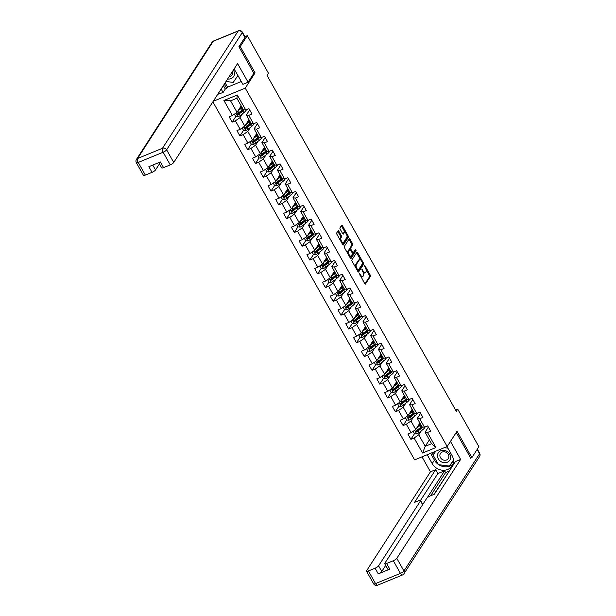 <?xml version="1.0" encoding="UTF-8"?>
<svg xmlns="http://www.w3.org/2000/svg" width="616" height="616" viewBox="0 0 616 616"><rect width="100%" height="100%" fill="white"/><g stroke="black" fill="none" stroke-linecap="round" stroke-linejoin="round"><path stroke-width="0.92" d="M359.351 273.473L364.695 283.599A1.032 0.439 67.7 0 0 365.365 284.122A1.032 0.439 67.7 0 0 365.457 284.038L370.424 276.338A1.032 0.439 67.7 0 0 370.216 275.044L365.019 265.827L364.487 265.519L365.303 267.613A3.296 1.394 67.7 0 1 365.989 271.764L365.573 272.403A3.296 1.394 67.7 0 1 365.257 272.68A3.296 1.394 67.7 0 1 363.124 270.994L361.915 269.492L362.739 271.594A3.296 1.394 67.7 0 1 363.417 275.737L363.009 276.384A3.296 1.394 67.7 0 1 362.693 276.653A3.296 1.394 67.7 0 1 360.56 274.975L359.351 273.473M338.846 231.254A1.032 0.439 67.7 0 0 338.176 230.73A1.032 0.439 67.7 0 0 338.076 230.815L336.683 232.971A1.032 0.439 67.7 0 0 336.898 234.265L342.665 244.506A1.032 0.439 67.7 0 0 343.335 245.029A1.032 0.439 67.7 0 0 343.435 244.945L348.402 237.252A1.032 0.439 67.7 0 0 348.186 235.951L342.419 225.718A1.032 0.439 67.7 0 0 341.749 225.186A1.032 0.439 67.7 0 0 341.657 225.271L339.97 227.881A1.032 0.439 67.7 0 0 340.186 229.183L342.65 233.564A1.032 0.439 67.7 0 0 343.32 234.088A1.032 0.439 67.7 0 0 343.42 234.003L344.252 232.709A2.757 1.163 67.7 0 1 344.513 232.478A2.757 1.163 67.7 0 1 346.477 234.226A2.757 1.163 67.7 0 1 346.87 237.352L343.597 242.419A2.757 1.163 67.7 0 1 343.335 242.65A2.757 1.163 67.7 0 1 341.372 240.895A2.757 1.163 67.7 0 1 340.979 237.776L341.526 236.929A1.032 0.439 67.7 0 0 341.31 235.635L338.846 231.254L337.961 231.616A1.032 0.439 67.7 0 0 337.753 231.316M253.754 73.443L255.086 72.896L240.248 46.547L247.278 35.659L244.883 36.637M255.086 72.896L245.245 88.142L447.185 446.523L414.622 459.882L212.874 101.848M470.678 458.104L471.871 457.619L457.026 431.277L447.185 446.523M471.871 457.619L478.902 446.723L457.727 409.155L455.594 410.033M247.278 35.659L268.445 73.227L267.036 75.406L456.325 411.334L457.727 409.155M351.89 259.96A1.032 0.439 67.7 0 0 352.106 261.253L357.873 271.494A1.032 0.439 67.7 0 0 358.543 272.018A1.032 0.439 67.7 0 0 358.635 271.933L363.609 264.233A1.032 0.439 67.7 0 0 363.394 262.94L357.627 252.699A1.032 0.439 67.7 0 0 356.957 252.175A1.032 0.439 67.7 0 0 356.856 252.26L351.89 259.96M350.273 258.004L344.498 247.763A1.032 0.439 67.7 0 1 344.29 246.469L349.257 238.769A1.032 0.439 67.7 0 1 349.357 238.685A1.032 0.439 67.7 0 1 350.019 239.208L352.491 243.59A1.032 0.439 67.7 0 1 352.706 244.883L350.689 248.009A1.032 0.439 67.7 0 0 350.904 249.303L352.537 252.214A1.032 0.439 67.7 0 0 353.207 252.737A1.032 0.439 67.7 0 0 353.307 252.652L355.471 249.341L356.087 250.612L351.035 258.443A1.032 0.439 67.7 0 1 350.935 258.528A1.032 0.439 67.7 0 1 350.273 258.004M213.244 101.278L245.245 88.142M235.751 116.57L232.163 122.137L235.374 120.821L240.155 129.306L236.944 130.623L239.932 135.928L243.151 134.611L247.932 143.097L244.714 144.413L247.709 149.719L250.92 148.402L255.702 156.888L252.491 158.204L255.478 163.51L258.689 162.193L263.471 170.678L260.26 171.995L263.248 177.3L266.459 175.984L271.24 184.469L268.029 185.786L271.017 191.091L274.228 189.774L279.01 198.26L275.799 199.576L278.786 204.882L281.997 203.565L286.779 212.05L283.568 213.367L286.555 218.672L289.774 217.356L294.556 225.841L291.337 227.158L294.332 232.463L297.543 231.146L302.325 239.632L299.114 240.948L302.102 246.254L305.313 244.937L310.094 253.422L306.884 254.739L309.871 260.044L313.082 258.728L317.864 267.213L314.653 268.53L317.64 273.835L320.851 272.518L325.633 281.004L322.422 282.32L325.41 287.626L328.621 286.309L333.402 294.795L330.191 296.111L333.179 301.416L336.398 300.1L341.179 308.585L337.961 309.902L340.956 315.207L344.167 313.89L348.949 322.376L345.738 323.693L348.725 328.998L351.936 327.681L356.718 336.167L353.507 337.483L356.495 342.789L359.705 341.472L364.487 349.957L361.276 351.274L364.264 356.579L367.475 355.263L372.257 363.748L369.046 365.065L372.033 370.37L375.244 369.053L380.034 377.539L376.815 378.855L379.803 384.161L383.021 382.844L387.803 391.329L384.592 392.646L387.58 397.951L390.79 396.635L395.572 405.12L392.361 406.437L395.349 411.742L398.56 410.425L403.341 418.911L400.13 420.228L403.118 425.533L406.329 424.216L411.111 432.702L407.9 434.018L410.887 439.323L414.098 438.007L422.568 453.03L435.943 447.539L431.562 443.705L425.086 432.216L428.382 427.104M232.163 122.137L229.175 116.832L232.386 115.515L223.916 100.485L237.299 94.995L245.769 110.025L248.98 108.709L251.967 114.014L248.756 115.331L253.538 123.816L256.749 122.499L259.736 127.805L256.525 129.121L261.307 137.607L264.518 136.29L267.506 141.595L264.295 142.912L269.077 151.397L272.287 150.081L275.275 155.386L272.064 156.703L276.846 165.188L280.057 163.871L283.052 169.177L279.833 170.493L284.615 178.979L287.834 177.662L290.821 182.967L287.61 184.284L292.392 192.769L295.603 191.453L298.591 196.758L295.38 198.075L300.161 206.56L303.372 205.244L306.36 210.549L303.149 211.865L307.931 220.351L311.142 219.034L314.129 224.34L310.918 225.656L315.7 234.142L318.911 232.825L321.899 238.13L318.688 239.447L323.469 247.932L326.68 246.616L329.675 251.921L326.457 253.238L331.239 261.723L334.457 260.406L337.445 265.712L334.234 267.028L339.016 275.514L342.226 274.197L345.214 279.502L342.003 280.819L346.785 289.304L349.996 287.988L352.983 293.293L349.773 294.61L354.554 303.095L357.765 301.778L360.753 307.084L357.542 308.4L362.324 316.886L365.534 315.569L368.522 320.874L365.311 322.191L370.093 330.676L373.311 329.36L376.299 334.665L373.08 335.982L377.862 344.467L381.081 343.15L384.068 348.456L380.857 349.773L385.639 358.258L388.85 356.941L391.838 362.247L388.627 363.563L393.408 372.049L396.619 370.732L399.607 376.03L396.396 377.354L401.178 385.839L404.389 384.523L407.376 389.82L404.165 391.145L408.947 399.63L412.158 398.313L415.153 403.611L411.935 404.935L416.716 413.421L419.935 412.104L422.923 417.402L419.712 418.726L424.493 427.211L427.704 425.895L430.692 431.192L427.481 432.517L435.943 447.539M248.972 119.666L244.806 126.118L240.024 117.633L242.581 113.667M249.657 109.918L246.362 115.03L251.143 123.516A6.668 1.709 -29.4 0 0 250.327 123.716L249.942 123.831M240.024 117.633L235.374 120.821M244.806 126.118L240.155 129.306M248.756 115.331L246.362 115.03M253.538 123.816L251.143 123.516M256.741 133.456L252.575 139.909L247.794 131.424L250.35 127.458M257.426 123.708L254.131 128.821L258.913 137.306A6.668 1.709 -29.4 0 0 258.096 137.507L257.711 137.622M247.794 131.424L243.151 134.611M252.575 139.909L247.932 143.097M256.525 129.121L254.131 128.821M261.307 137.607L258.913 137.306M264.51 147.247L260.345 153.7L255.563 145.214L258.119 141.249M265.203 137.499L261.9 142.612L266.682 151.097L269.077 151.397M255.563 145.214L250.92 148.402M260.345 153.7L255.702 156.888M264.295 142.912L261.9 142.612M272.28 161.038L268.114 167.49L263.332 159.005L265.889 155.04M272.973 151.29L269.669 156.402L274.451 164.888L276.846 165.188M263.332 159.005L258.689 162.193M268.114 167.49L263.471 170.678M272.064 156.703L269.669 156.402M280.049 174.829L275.883 181.281L271.102 172.796L273.666 168.83M280.742 165.08L277.439 170.193L282.22 178.679A6.668 1.709 -29.4 0 0 281.412 178.879L281.019 178.994M271.102 172.796L266.459 175.984M275.883 181.281L271.24 184.469M279.833 170.493L277.439 170.193M284.615 178.979L282.22 178.679M287.818 188.619L283.66 195.072L278.879 186.586L281.435 182.621M288.511 178.871L285.208 183.984L289.99 192.469A6.668 1.709 -29.4 0 0 289.181 192.669L288.788 192.785M278.879 186.586L274.228 189.774M283.66 195.072L279.01 198.26M287.61 184.284L285.208 183.984M292.392 192.769L289.99 192.469M295.595 202.41L291.43 208.863L286.648 200.377L289.204 196.412M296.281 192.662L292.985 197.775L297.767 206.26A6.668 1.709 -29.4 0 0 296.95 206.46L296.565 206.576M286.648 200.377L281.997 203.565M291.43 208.863L286.779 212.05M295.38 198.075L292.985 197.775M300.161 206.56L297.767 206.26M303.365 216.201L299.199 222.653L294.417 214.168L296.974 210.202M304.05 206.452L300.754 211.565L305.536 220.051L307.931 220.351M294.417 214.168L289.774 217.356M299.199 222.653L294.556 225.841M303.149 211.865L300.754 211.565M311.134 229.991L306.968 236.444L302.187 227.959L304.743 223.993M311.827 220.243L308.524 225.356L313.305 233.841A6.668 1.709 -29.4 0 0 312.489 234.041L312.104 234.157M302.187 227.959L297.543 231.146M306.968 236.444L302.325 239.632M310.918 225.656L308.524 225.356M315.7 234.142L313.305 233.841M318.903 243.782L314.738 250.235L309.956 241.749L312.512 237.784M319.596 234.034L316.293 239.147L321.075 247.632L323.469 247.932M309.956 241.749L305.313 244.937M314.738 250.235L310.094 253.422M318.688 239.447L316.293 239.147M326.673 257.573L322.507 264.025L317.725 255.54L320.289 251.574M327.365 247.825L324.062 252.937L328.844 261.423A6.668 1.709 -29.4 0 0 328.035 261.623L327.643 261.738M317.725 255.54L313.082 258.728M322.507 264.025L317.864 267.213M326.457 253.238L324.062 252.937M331.239 261.723L328.844 261.423M334.442 271.363L330.284 277.816L325.502 269.331L328.059 265.365M335.135 261.615L331.832 266.728L336.621 275.213A6.668 1.709 -29.4 0 0 335.805 275.414L335.412 275.529M325.502 269.331L320.851 272.518M330.284 277.816L325.633 281.004M334.234 267.028L331.832 266.728M339.016 275.514L336.621 275.213M342.219 285.154L338.053 291.607L333.271 283.121L335.828 279.156M342.904 275.406L339.608 280.519L344.39 289.004L346.785 289.304M333.271 283.121L328.621 286.309M338.053 291.607L333.402 294.795M342.003 280.819L339.608 280.519M349.988 298.945L345.822 305.397L341.041 296.912L343.597 292.947M350.673 289.197L347.378 294.309L352.16 302.795A6.668 1.709 -29.4 0 0 351.343 302.995L350.958 303.111M341.041 296.912L336.398 300.1M345.822 305.397L341.179 308.585M349.773 294.61L347.378 294.309M354.554 303.095L352.16 302.795M357.757 312.736L353.592 319.188L348.81 310.703L351.366 306.737M358.45 302.987L355.147 308.1L359.929 316.585A6.668 1.709 -29.4 0 0 359.113 316.786L358.728 316.901M348.81 310.703L344.167 313.89M353.592 319.188L348.949 322.376M357.542 308.4L355.147 308.1M362.324 316.886L359.929 316.585M365.527 326.526L361.361 332.979L356.579 324.493L359.136 320.528M366.22 316.778L362.916 321.891L367.698 330.376A6.668 1.709 -29.4 0 0 366.89 330.576L366.497 330.692M356.579 324.493L351.936 327.681M361.361 332.979L356.718 336.167M365.311 322.191L362.916 321.891M370.093 330.676L367.698 330.376M373.296 340.317L369.13 346.77L364.349 338.284L366.913 334.319M373.989 330.569L370.686 335.681L375.467 344.167A6.668 1.709 -29.4 0 0 374.659 344.367L374.266 344.483M364.349 338.284L359.705 341.472M369.13 346.77L364.487 349.957M373.08 335.982L370.686 335.681M377.862 344.467L375.467 344.167M381.073 354.108L376.907 360.56L372.126 352.075L374.682 348.109M381.758 344.359L378.463 349.472L383.244 357.958L385.639 358.258M372.126 352.075L367.475 355.263M376.907 360.56L372.257 363.748M380.857 349.773L378.463 349.472M388.842 367.898L384.677 374.351L379.895 365.865L382.451 361.9M389.528 358.15L386.232 363.263L391.014 371.748A6.668 1.709 -29.4 0 0 390.197 371.949L389.812 372.064M379.895 365.865L375.244 369.053M384.677 374.351L380.034 377.539M388.627 363.563L386.232 363.263M393.408 372.049L391.014 371.748M396.612 381.689L392.446 388.142L387.664 379.656L390.221 375.691M397.305 371.941L394.001 377.054L398.783 385.539A6.668 1.709 -29.4 0 0 397.967 385.739L397.582 385.855M387.664 379.656L383.021 382.844M392.446 388.142L387.803 391.329M396.396 377.354L394.001 377.054M401.178 385.839L398.783 385.539M404.381 395.48L400.215 401.932L395.433 393.447L397.99 389.481M405.074 385.731L401.771 390.844L406.552 399.33A6.668 1.709 -29.4 0 0 405.736 399.53L405.351 399.645M395.433 393.447L390.79 396.635M400.215 401.932L395.572 405.12M404.165 391.145L401.771 390.844M408.947 399.63L406.552 399.33M412.15 409.27L407.985 415.723L403.203 407.238L405.767 403.272M412.843 399.522L409.54 404.635L414.322 413.12A6.668 1.709 -29.4 0 0 413.513 413.321L413.12 413.436M403.203 407.238L398.56 410.425M407.985 415.723L403.341 418.911M411.935 404.935L409.54 404.635M416.716 413.421L414.322 413.12M419.92 423.061L415.754 429.514L410.972 421.028L413.536 417.063M420.613 413.313L417.309 418.426L422.091 426.911L424.493 427.211M410.972 421.028L406.329 424.216M415.754 429.514L411.111 432.702M419.712 418.726L417.309 418.426M429.39 439.855L425.225 446.307L418.749 434.819L421.305 430.853M418.749 434.819L414.098 438.007M431.562 443.705L425.225 446.307L422.568 453.03M427.481 432.517L425.086 432.216M240.248 46.547L239.054 47.039M245.769 110.025L243.366 109.725L236.89 98.237L230.561 100.831L237.029 112.328L241.195 105.875M237.299 94.995L236.89 98.237M230.561 100.831L223.916 100.485M237.029 112.328L232.386 115.515M419.134 425.31L418.826 424.763M416.562 430.53L416.1 431.238M414.476 433.756L410.887 439.323M408.793 416.739L408.331 417.448M406.706 419.966L403.118 425.533M411.357 411.519L411.057 410.972M401.024 402.949L400.562 403.657M398.937 406.175L395.349 411.742M403.588 397.728L403.28 397.181M393.254 389.158L392.792 389.866L393.601 389.959L393.193 390.582A2.78 0.708 -29.4 0 0 394.74 389.605L398.252 386.856A8.031 2.056 -29.4 0 0 399.638 385.647M391.168 392.384L387.58 397.951M395.818 383.937L395.51 383.391M385.477 375.367L385.023 376.076M383.398 378.594L379.803 384.161M388.049 370.147L387.741 369.6M377.708 361.577L377.246 362.285M375.629 364.803L372.033 370.37M380.28 356.356L379.972 355.809M369.939 347.786L369.477 348.494M367.852 351.012L364.264 356.579M372.511 342.565L372.203 342.019M362.17 333.995L361.707 334.704M360.083 337.221L356.495 342.789M364.734 328.775L364.433 328.228M354.4 320.205L353.938 320.913M352.314 323.431L348.725 328.998M356.964 314.984L356.656 314.437M346.631 306.414L346.169 307.122M344.544 309.64L340.956 315.207M349.195 301.193L348.887 300.647M338.854 292.623L338.4 293.332M336.775 295.849L333.179 301.416M341.426 287.403L341.118 286.856M331.085 278.832L330.623 279.541M328.998 282.059L325.41 287.626M333.656 273.612L333.348 273.065M323.315 265.042L322.853 265.75M321.229 268.268L317.64 273.835M325.887 259.821L325.579 259.274M315.546 251.251L315.084 251.959M313.459 254.477L309.871 260.044M318.11 246.03L317.802 245.484M307.777 237.46L307.315 238.169M305.69 240.687L302.102 246.254M310.341 232.24L310.033 231.693M300.007 223.67L299.545 224.378M297.921 226.896L294.332 232.463M302.572 218.449L302.264 217.902M292.23 209.879L291.776 210.587M290.151 213.105L286.555 218.672M294.802 204.658L294.494 204.112M284.461 196.088L283.999 196.797M282.374 199.315L278.786 204.882M287.033 190.868L286.725 190.321M276.692 182.298L276.23 183.006M274.605 185.524L271.017 191.091M279.264 177.077L278.956 176.53M268.923 168.507L268.46 169.215M266.836 171.733L263.248 177.3M271.487 163.286L271.179 162.739M261.153 154.716L260.691 155.424M259.067 157.942L255.478 163.51M263.717 149.496L263.409 148.949M253.384 140.925L252.922 141.642M251.297 144.152L247.709 149.719M255.948 135.705L255.64 135.158M245.607 127.135L245.153 127.851M243.528 130.361L239.932 135.928M248.179 121.914L247.871 121.367M237.838 113.344L237.376 114.06M240.409 108.123L240.101 107.577M360.845 276.769A3.296 1.394 67.7 0 0 361.815 277.015L362.693 276.653M363.224 272.634A3.296 1.394 67.7 0 0 364.379 273.042L365.257 272.68M364.903 283.899L369.546 276.7A1.032 0.439 67.7 0 0 369.338 275.406L366.089 269.646M360.591 259.898L356.741 253.06A1.032 0.439 67.7 0 0 356.533 252.76M358.081 271.795L362.724 264.595A1.032 0.439 67.7 0 0 362.616 263.502L358.258 270.247L357.01 268.684A3.296 1.394 67.7 0 1 356.333 264.534L359.313 259.921A3.296 1.394 67.7 0 1 359.629 259.644A3.296 1.394 67.7 0 1 361.761 261.323L362.616 263.494M357.38 270.609L358.096 270.316M359.629 259.644L358.743 260.006A3.296 1.394 67.7 0 0 358.435 260.275L359.313 259.921M355.355 267.021A3.296 1.394 67.7 0 1 355.455 264.895L358.435 260.275M349.88 249.365A1.032 0.439 67.7 0 1 349.811 248.371L351.821 245.245A1.032 0.439 67.7 0 0 351.613 243.951L349.141 239.57A1.032 0.439 67.7 0 0 348.933 239.27M350.481 258.304L355.209 250.974L355.016 249.996M348.594 251.251A2.757 1.163 67.7 0 0 348.987 254.37A2.757 1.163 67.7 0 0 350.951 256.117A2.757 1.163 67.7 0 0 351.212 255.886L352.367 254.108A1.032 0.439 67.7 0 0 352.152 252.806L350.512 249.904A1.032 0.439 67.7 0 0 349.85 249.38A1.032 0.439 67.7 0 0 349.749 249.465L348.594 251.251L347.717 251.605A2.757 1.163 67.7 0 0 347.616 253.284M349.318 256.31A2.757 1.163 67.7 0 0 350.073 256.479L350.951 256.117M349.095 249.726A1.032 0.439 67.7 0 0 348.972 249.734A1.032 0.439 67.7 0 0 348.872 249.827L349.749 249.465M347.717 251.605L348.872 249.827M339.986 239.74A2.757 1.163 67.7 0 1 340.101 238.138L340.648 237.291A1.032 0.439 67.7 0 0 340.432 235.997L337.961 231.616M341.741 242.866A2.757 1.163 67.7 0 0 342.457 243.004L343.335 242.65M344.513 232.478L343.636 232.84A2.757 1.163 67.7 0 0 343.374 233.071L344.252 232.709M342.858 233.864L343.374 233.071M345.23 232.617L341.541 226.08A1.032 0.439 67.7 0 0 341.333 225.779M342.873 244.806L347.524 237.614A1.032 0.439 67.7 0 0 347.309 236.313L346.985 235.743M413.113 431.331L414.499 433.795L416.762 433.957A2.78 0.708 -29.4 0 0 419.003 432.655L422.507 429.906A8.031 2.056 -29.4 0 0 425.102 426.957M422.091 426.903A6.668 1.709 -29.4 0 0 421.282 427.111L420.89 427.227M416.655 428.128L420.02 425.487A8.031 2.056 -29.4 0 0 420.882 424.763M417.317 427.096L419.265 425.571A6.668 1.709 -29.4 0 0 420.636 424.332M421.829 426.441A8.031 2.056 150.6 0 1 420.967 427.165L417.455 429.914A2.78 0.708 150.6 0 1 415.908 430.892L416.508 431.955A2.78 0.708 -29.4 0 0 418.056 430.977L421.56 428.228A8.031 2.056 -29.4 0 0 422.946 427.019M422.299 426.934A6.668 1.709 150.6 0 1 420.805 428.312L416.909 431.331L416.077 431.208M418.472 425.31A2.464 0.631 -29.4 0 0 419.365 425.248L419.827 425.109M418.895 425.856L418.703 425.918A3.835 0.978 150.6 0 1 417.971 426.08M418.918 424.609L419.735 424.37L419.427 423.823M420.543 424.162A6.668 1.709 -29.4 0 0 419.735 424.37M437.468 455.678A6.822 5.929 -147.2 0 0 443.99 462.67A6.822 5.929 -147.2 0 0 450.612 457.365A6.822 5.929 -147.2 0 0 444.098 450.373A6.822 5.929 -147.2 0 0 437.468 455.678M439.878 455.432A4.674 4.058 -147.2 0 0 443.22 459.944A4.674 4.058 -147.2 0 0 448.302 458.535A4.674 4.058 -147.2 0 0 448.872 456.579A4.674 4.058 -147.2 0 0 445.53 452.067A4.674 4.058 -147.2 0 0 440.448 453.476A4.674 4.058 -147.2 0 0 439.878 455.432M453.453 460.137L449.418 466.066L438.5 464.672L433.125 455.124L435.712 451.228M433.125 455.124L435.797 451.197M444.313 447.701L447.886 448.155M227.627 78.987A6.822 5.929 -147.2 0 0 234.434 73.697A6.822 5.929 -147.2 0 0 233.349 70.124M229.183 76.569A4.674 4.058 -147.2 0 0 232.117 74.875A4.674 4.058 -147.2 0 0 232.694 72.919A4.674 4.058 -147.2 0 0 232.455 71.502M237.915 75.522L233.241 82.405L226.018 81.481M447.008 446.6L452.005 455.463A11.812 10.264 -147.2 0 1 452.021 465.927A11.812 10.264 -147.2 0 1 442.126 470.185A11.812 10.264 -147.2 0 1 432.201 463.594L427.204 454.724M422.014 456.849L430.445 471.817L435.635 469.692L414.545 502.371L418.688 500.669A3.149 0.809 -29.4 0 1 420.582 500.431A3.149 0.809 -29.4 0 1 420.482 500.893L378.586 565.819L381.774 571.479A3.149 0.809 150.6 0 1 378.286 573.866L389.82 569.138A3.149 0.809 150.6 0 1 387.918 569.377L384.731 563.717A3.149 0.809 -29.4 0 0 386.632 563.478L393.316 560.729A3.149 0.809 -29.4 0 0 396.804 558.342L403.927 570.986L479.564 453.776L477.13 449.457M448.941 471.194L445.599 472.564L444.606 470.801L437.83 473.581L435.635 469.692M451.235 468.075L433.972 494.402M384.731 563.717A3.149 0.809 -29.4 0 1 384.831 563.255L426.734 498.329A3.149 0.809 -29.4 0 1 430.214 495.942L434.349 494.24L455.44 461.561L460.629 459.436L396.804 558.342M450.481 441.418L460.629 459.436M430.445 471.817L366.612 570.732A3.149 0.809 -29.4 0 0 366.512 571.194A3.149 0.809 -29.4 0 0 368.414 570.955L375.098 568.206A3.149 0.809 -29.4 0 0 378.586 565.819M471.117 457.927L470.832 458.373L456.24 432.486M444.606 470.801L427.158 497.843M445.599 472.564L430.63 495.772M385.685 565.411L381.774 571.479M437.83 473.581L420.536 500.377M420.582 500.431L422.776 504.319A3.149 0.809 150.6 0 1 422.807 504.412M430.584 453.338L434.419 460.152A11.812 10.264 -147.2 0 0 438.384 464.464M438.738 464.703A11.812 10.264 -147.2 0 0 452.937 464.079M431.993 452.76L433.233 454.962M449.534 465.896L453.476 460.637M433.271 452.229L434.072 453.653M450.419 464.595L453.476 460.575M450.72 464.626L449.873 465.935M225.14 82.844L227.566 87.156L226.719 88.458L225.31 89.035L223.092 92.477L217.733 94.317M223.092 92.477L221.144 89.027M244.952 37.407L242.265 32.633A3.149 0.809 -29.4 0 0 242.365 32.171L245.053 36.945A3.149 0.809 150.6 0 1 244.952 37.407L238.908 46.77L253.854 73.289L248.086 82.221L242.897 84.353L235.82 71.802A11.812 10.264 -147.2 0 0 233.918 69.246M248.086 82.221L237.576 63.571L173.743 162.478A3.149 0.809 150.6 0 1 170.262 164.872L163.571 167.614A3.149 0.809 150.6 0 1 161.669 167.852L158.736 162.632M227.566 87.156L241.295 81.52M152.776 165.08L155.525 169.954A3.149 0.809 150.6 0 1 152.044 172.349L145.353 175.09A3.149 0.809 150.6 0 1 143.451 175.329L136.329 162.686A3.149 0.809 -29.4 0 0 138.23 162.447L145.353 175.09M163.571 167.614L160.383 161.954L148.856 166.69L152.044 172.349M155.525 169.954L159.436 163.894M225.31 89.035L223.369 85.586M224.293 84.153L226.719 88.458M405.336 417.54L406.729 420.004L408.986 420.166A2.78 0.708 -29.4 0 0 411.234 418.865L414.737 416.116A8.031 2.056 -29.4 0 0 417.332 413.167M408.885 414.337L412.25 411.696A8.031 2.056 -29.4 0 0 413.113 410.972M409.548 413.305L411.496 411.781A6.668 1.709 -29.4 0 0 412.866 410.541M414.06 412.658A8.031 2.056 150.6 0 1 413.197 413.375L409.686 416.123A2.78 0.708 150.6 0 1 408.138 417.101L408.739 418.164A2.78 0.708 -29.4 0 0 410.287 417.186L413.79 414.437A8.031 2.056 -29.4 0 0 415.176 413.228M414.53 413.143A6.668 1.709 150.6 0 1 413.036 414.522L409.14 417.54L408.3 417.417M410.703 411.519A2.464 0.631 -29.4 0 0 411.588 411.457L412.058 411.319M411.118 412.065L410.934 412.127A3.835 0.978 150.6 0 1 410.202 412.289M411.149 410.818L411.965 410.579L411.657 410.033M412.774 410.372A6.668 1.709 -29.4 0 0 411.965 410.579M397.566 403.75L398.96 406.213L401.216 406.375A2.78 0.708 -29.4 0 0 403.457 405.074L406.968 402.325A8.031 2.056 -29.4 0 0 409.563 399.376M401.108 400.546L404.481 397.905A8.031 2.056 -29.4 0 0 405.343 397.181M401.778 399.515L403.719 397.99A6.668 1.709 -29.4 0 0 405.097 396.75M406.291 398.868A8.031 2.056 150.6 0 1 405.42 399.584L401.917 402.333A2.78 0.708 150.6 0 1 400.369 403.311L400.962 404.373A2.78 0.708 -29.4 0 0 402.51 403.395L406.021 400.646A8.031 2.056 -29.4 0 0 407.407 399.438M406.76 399.353A6.668 1.709 150.6 0 1 405.266 400.731L401.37 403.75L400.531 403.626M402.933 397.728A2.464 0.631 -29.4 0 0 403.819 397.667L404.288 397.528M403.349 398.275L403.164 398.336A3.835 0.978 150.6 0 1 402.433 398.498M403.38 397.027L404.196 396.789L403.888 396.242M405.005 396.581A6.668 1.709 -29.4 0 0 404.196 396.789M389.797 389.959L391.191 392.423L393.447 392.585A2.78 0.708 -29.4 0 0 395.688 391.283L399.199 388.534A8.031 2.056 -29.4 0 0 401.786 385.585M393.339 386.756L396.704 384.115A8.031 2.056 -29.4 0 0 397.574 383.391M394.009 385.724L395.949 384.199A6.668 1.709 -29.4 0 0 397.328 382.96M398.991 385.562A6.668 1.709 150.6 0 1 397.497 386.94L393.601 389.959M395.156 383.937A2.464 0.631 -29.4 0 0 396.05 383.876L396.519 383.737M395.58 384.484L395.387 384.546A3.835 0.978 150.6 0 1 394.663 384.707M395.611 383.237L396.427 382.998L396.119 382.451M398.521 385.077A8.031 2.056 150.6 0 1 397.651 385.793L394.148 388.542A2.78 0.708 150.6 0 1 392.6 389.52L392.346 389.743M397.235 382.79A6.668 1.709 -29.4 0 0 396.427 382.998M392.6 389.52L393.193 390.582M382.028 376.168L383.421 378.632L385.678 378.794A2.78 0.708 -29.4 0 0 387.918 377.493L391.43 374.744A8.031 2.056 -29.4 0 0 394.017 371.795M385.57 372.965L388.935 370.324A8.031 2.056 -29.4 0 0 389.805 369.6M386.24 371.933L388.18 370.409A6.668 1.709 -29.4 0 0 389.558 369.169M390.752 371.286A8.031 2.056 150.6 0 1 389.882 372.002L386.371 374.751A2.78 0.708 150.6 0 1 384.831 375.729L385.423 376.792A2.78 0.708 -29.4 0 0 386.971 375.814L390.482 373.065A8.031 2.056 -29.4 0 0 391.868 371.856M391.222 371.771A6.668 1.709 150.6 0 1 389.728 373.15L385.832 376.168L384.992 376.045M387.387 370.147A2.464 0.631 -29.4 0 0 388.28 370.085L388.742 369.947M387.81 370.693L387.618 370.755A3.835 0.978 150.6 0 1 386.894 370.917M387.834 369.446L388.658 369.207L388.35 368.661M389.466 368.999A6.668 1.709 -29.4 0 0 388.658 369.207M374.259 362.377L375.645 364.841L377.908 365.003A2.78 0.708 -29.4 0 0 380.149 363.702L383.653 360.953A8.031 2.056 -29.4 0 0 386.247 358.004M383.237 357.95A6.668 1.709 -29.4 0 0 382.428 358.158L382.036 358.273M377.8 359.174L381.165 356.533A8.031 2.056 -29.4 0 0 382.036 355.809M378.463 358.142L380.411 356.618A6.668 1.709 -29.4 0 0 381.789 355.378M382.975 357.496A8.031 2.056 150.6 0 1 382.113 358.212L378.601 360.961A2.78 0.708 150.6 0 1 377.054 361.939L377.654 363.001A2.78 0.708 -29.4 0 0 379.202 362.023L382.713 359.274A8.031 2.056 -29.4 0 0 384.091 358.065M383.452 357.981A6.668 1.709 150.6 0 1 381.951 359.359L378.062 362.377L377.223 362.254M379.618 356.356A2.464 0.631 -29.4 0 0 380.511 356.294L380.973 356.156M380.041 356.903L379.849 356.964A3.835 0.978 150.6 0 1 379.117 357.126M380.064 355.655L380.88 355.417L380.572 354.87M381.689 355.209A6.668 1.709 -29.4 0 0 380.88 355.417M366.489 348.587L367.875 351.051L370.131 351.212A2.78 0.708 -29.4 0 0 372.38 349.911L375.883 347.162A8.031 2.056 -29.4 0 0 378.478 344.213M370.031 345.384L373.396 342.742A8.031 2.056 -29.4 0 0 374.259 342.019M370.693 344.352L372.642 342.827A6.668 1.709 -29.4 0 0 374.012 341.587M375.206 343.705A8.031 2.056 150.6 0 1 374.343 344.421L370.832 347.17A2.78 0.708 150.6 0 1 369.284 348.148L369.885 349.21A2.78 0.708 -29.4 0 0 371.433 348.233L374.936 345.484A8.031 2.056 -29.4 0 0 376.322 344.275M375.675 344.19A6.668 1.709 150.6 0 1 374.182 345.568L370.285 348.587L369.446 348.464M371.848 342.565A2.464 0.631 -29.4 0 0 372.742 342.504L373.204 342.365M372.272 343.112L372.079 343.174A3.835 0.978 150.6 0 1 371.348 343.335M372.295 341.865L373.111 341.626L372.803 341.079M373.92 341.418A6.668 1.709 -29.4 0 0 373.111 341.626M358.712 334.796L360.106 337.26L362.362 337.422A2.78 0.708 -29.4 0 0 364.61 336.12L368.114 333.372A8.031 2.056 -29.4 0 0 370.709 330.422M362.262 331.593L365.627 328.952A8.031 2.056 -29.4 0 0 366.489 328.228M362.924 330.561L364.865 329.036A6.668 1.709 -29.4 0 0 366.243 327.797M367.436 329.914A8.031 2.056 150.6 0 1 366.574 330.63L363.063 333.379A2.78 0.708 150.6 0 1 361.515 334.357L362.116 335.42A2.78 0.708 -29.4 0 0 363.663 334.442L367.167 331.693A8.031 2.056 -29.4 0 0 368.553 330.484M367.906 330.399A6.668 1.709 150.6 0 1 366.412 331.778L362.516 334.796L361.677 334.673M364.079 328.775A2.464 0.631 -29.4 0 0 364.965 328.713L365.434 328.574M364.495 329.329L364.31 329.383A3.835 0.978 150.6 0 1 363.579 329.545M364.526 328.074L365.342 327.835L365.034 327.288M366.15 327.627A6.668 1.709 -29.4 0 0 365.342 327.835M350.943 321.005L352.337 323.469L354.593 323.631A2.78 0.708 -29.4 0 0 356.833 322.33L360.345 319.581A8.031 2.056 -29.4 0 0 362.94 316.632M354.485 317.802L357.85 315.161A8.031 2.056 -29.4 0 0 358.72 314.437M355.155 316.77L357.095 315.246A6.668 1.709 -29.4 0 0 358.474 314.006M359.667 316.124A8.031 2.056 150.6 0 1 358.797 316.84L355.293 319.589A2.78 0.708 150.6 0 1 353.746 320.566L354.339 321.629A2.78 0.708 -29.4 0 0 355.886 320.651L359.398 317.902A8.031 2.056 -29.4 0 0 360.784 316.693M360.137 316.609A6.668 1.709 150.6 0 1 358.643 317.987L354.747 321.005L353.907 320.882M356.302 314.984A2.464 0.631 -29.4 0 0 357.195 314.922L357.665 314.784M356.726 315.538L356.541 315.592A3.835 0.978 150.6 0 1 355.809 315.754M356.756 314.283L357.573 314.045L357.265 313.498M358.381 313.837A6.668 1.709 -29.4 0 0 357.573 314.045M343.174 307.215L344.567 309.679L346.823 309.84A2.78 0.708 -29.4 0 0 349.064 308.539L352.575 305.79A8.031 2.056 -29.4 0 0 355.163 302.841M346.716 304.011L350.08 301.37A8.031 2.056 -29.4 0 0 350.951 300.647M347.385 302.98L349.326 301.455A6.668 1.709 -29.4 0 0 350.704 300.215M351.898 302.333A8.031 2.056 150.6 0 1 351.028 303.049L347.524 305.798A2.78 0.708 150.6 0 1 345.976 306.776L346.569 307.838A2.78 0.708 -29.4 0 0 348.117 306.86L351.628 304.111A8.031 2.056 -29.4 0 0 353.014 302.903M352.367 302.818A6.668 1.709 150.6 0 1 350.874 304.196L346.977 307.215L346.138 307.091M348.533 301.193A2.464 0.631 -29.4 0 0 349.426 301.132L349.888 300.993M348.956 301.748L348.764 301.801A3.835 0.978 150.6 0 1 348.04 301.963M348.987 300.493L349.803 300.254L349.495 299.707M350.612 300.046A6.668 1.709 -29.4 0 0 349.803 300.254M335.404 293.424L336.79 295.888L339.054 296.05A2.78 0.708 -29.4 0 0 341.295 294.748L344.806 291.999A8.031 2.056 -29.4 0 0 347.393 289.05M344.382 288.996A6.668 1.709 -29.4 0 0 343.574 289.204L343.189 289.32M338.946 290.221L342.311 287.58A8.031 2.056 -29.4 0 0 343.181 286.856M339.616 289.189L341.557 287.664A6.668 1.709 -29.4 0 0 342.935 286.425M344.128 288.542A8.031 2.056 150.6 0 1 343.258 289.258L339.747 292.007A2.78 0.708 150.6 0 1 338.199 292.985L338.8 294.048A2.78 0.708 -29.4 0 0 340.348 293.07L343.859 290.321A8.031 2.056 -29.4 0 0 345.245 289.112M344.598 289.027A6.668 1.709 150.6 0 1 343.097 290.405L339.208 293.424L338.369 293.301M340.764 287.403A2.464 0.631 -29.4 0 0 341.657 287.341L342.119 287.202M341.187 287.957L340.995 288.011A3.835 0.978 150.6 0 1 340.263 288.173M341.21 286.702L342.026 286.463L341.726 285.916M342.835 286.255A6.668 1.709 -29.4 0 0 342.026 286.463M327.635 279.633L329.021 282.097L331.285 282.259A2.78 0.708 -29.4 0 0 333.525 280.958L337.029 278.209A8.031 2.056 -29.4 0 0 339.624 275.26M331.177 276.43L334.542 273.789A8.031 2.056 -29.4 0 0 335.404 273.065M331.839 275.398L333.787 273.874A6.668 1.709 -29.4 0 0 335.166 272.634M336.351 274.751A8.031 2.056 150.6 0 1 335.489 275.468L331.978 278.216A2.78 0.708 150.6 0 1 330.43 279.194L331.031 280.257A2.78 0.708 -29.4 0 0 332.578 279.279L336.09 276.53A8.031 2.056 -29.4 0 0 337.468 275.321M336.829 275.236A6.668 1.709 150.6 0 1 335.327 276.615L331.431 279.633L330.6 279.51M332.994 273.612A2.464 0.631 -29.4 0 0 333.887 273.55L334.349 273.412M333.418 274.166L333.225 274.22A3.835 0.978 150.6 0 1 332.494 274.382M333.441 272.911L334.257 272.672L333.949 272.126M335.065 272.465A6.668 1.709 -29.4 0 0 334.257 272.672M319.858 265.843L321.252 268.306L323.508 268.468A2.78 0.708 -29.4 0 0 325.756 267.167L329.26 264.418A8.031 2.056 -29.4 0 0 331.855 261.469M323.408 262.639L326.773 259.998A8.031 2.056 -29.4 0 0 327.635 259.274M324.07 261.608L326.018 260.083A6.668 1.709 -29.4 0 0 327.389 258.843M328.582 260.961A8.031 2.056 150.6 0 1 327.72 261.677L324.209 264.426A2.78 0.708 150.6 0 1 322.661 265.404L323.261 266.466A2.78 0.708 -29.4 0 0 324.809 265.488L328.313 262.739A8.031 2.056 -29.4 0 0 329.699 261.53M329.052 261.446A6.668 1.709 150.6 0 1 327.558 262.824L323.662 265.843L322.822 265.719M325.225 259.821A2.464 0.631 -29.4 0 0 326.11 259.76L326.58 259.621M325.641 260.375L325.456 260.429A3.835 0.978 150.6 0 1 324.724 260.591M325.671 259.12L326.488 258.882L326.18 258.335M327.296 258.674A6.668 1.709 -29.4 0 0 326.488 258.882M312.089 252.052L313.482 254.516L315.738 254.678A2.78 0.708 -29.4 0 0 317.979 253.376L321.49 250.627A8.031 2.056 -29.4 0 0 324.085 247.678M321.067 247.624A6.668 1.709 -29.4 0 0 320.258 247.832L319.873 247.948M315.631 248.849L319.003 246.208A8.031 2.056 -29.4 0 0 319.866 245.484M316.301 247.817L318.241 246.292A6.668 1.709 -29.4 0 0 319.619 245.053M320.813 247.17A8.031 2.056 150.6 0 1 319.95 247.886L316.439 250.635A2.78 0.708 150.6 0 1 314.892 251.613L315.492 252.675A2.78 0.708 -29.4 0 0 317.04 251.698L320.543 248.949A8.031 2.056 -29.4 0 0 321.929 247.74M321.283 247.655A6.668 1.709 150.6 0 1 319.789 249.033L315.892 252.052L315.053 251.929M317.456 246.03A2.464 0.631 -29.4 0 0 318.341 245.969L318.811 245.83M317.871 246.585L317.687 246.639A3.835 0.978 150.6 0 1 316.955 246.8M317.902 245.33L318.718 245.091L318.41 244.544M319.527 244.883A6.668 1.709 -29.4 0 0 318.718 245.091M304.319 238.261L305.713 240.725L307.969 240.887A2.78 0.708 -29.4 0 0 310.21 239.585L313.721 236.837A8.031 2.056 -29.4 0 0 316.316 233.888M307.861 235.058L311.226 232.417A8.031 2.056 -29.4 0 0 312.096 231.693M308.531 234.026L310.472 232.501A6.668 1.709 -29.4 0 0 311.85 231.262M313.043 233.379A8.031 2.056 150.6 0 1 312.173 234.095L308.67 236.844A2.78 0.708 150.6 0 1 307.122 237.822L307.715 238.885A2.78 0.708 -29.4 0 0 309.263 237.907L312.774 235.158A8.031 2.056 -29.4 0 0 314.16 233.949M313.513 233.872A6.668 1.709 150.6 0 1 312.019 235.243L308.123 238.261L307.284 238.138M309.679 232.24A2.464 0.631 -29.4 0 0 310.572 232.178L311.041 232.04M310.102 232.794L309.917 232.848A3.835 0.978 150.6 0 1 309.186 233.01M310.133 231.539L310.949 231.3L310.641 230.754M311.758 231.092A6.668 1.709 -29.4 0 0 310.949 231.3M296.55 224.47L297.944 226.934L300.2 227.096A2.78 0.708 -29.4 0 0 302.441 225.795L305.952 223.046A8.031 2.056 -29.4 0 0 308.539 220.097M305.528 220.043A6.668 1.709 -29.4 0 0 304.72 220.251L304.335 220.366M300.092 221.267L303.457 218.626A8.031 2.056 -29.4 0 0 304.327 217.902M300.762 220.235L302.702 218.711A6.668 1.709 -29.4 0 0 304.081 217.471M305.274 219.589A8.031 2.056 150.6 0 1 304.404 220.305L300.901 223.054A2.78 0.708 150.6 0 1 299.353 224.031L299.946 225.094A2.78 0.708 -29.4 0 0 301.494 224.116L305.005 221.367A8.031 2.056 -29.4 0 0 306.391 220.158M305.744 220.081A6.668 1.709 150.6 0 1 304.25 221.452L300.354 224.47L299.515 224.347M301.909 218.449A2.464 0.631 -29.4 0 0 302.803 218.387L303.264 218.249M302.333 219.003L302.14 219.057A3.835 0.978 150.6 0 1 301.416 219.219M302.364 217.756L303.18 217.51L302.872 216.963M303.988 217.302A6.668 1.709 -29.4 0 0 303.18 217.51M288.781 210.68L290.167 213.144L292.431 213.305A2.78 0.708 -29.4 0 0 294.671 212.004L298.183 209.255A8.031 2.056 -29.4 0 0 300.77 206.306M292.323 207.476L295.688 204.835A8.031 2.056 -29.4 0 0 296.558 204.112M292.985 206.445L294.933 204.92A6.668 1.709 -29.4 0 0 296.311 203.68M297.505 205.798A8.031 2.056 150.6 0 1 296.635 206.514L293.124 209.263A2.78 0.708 150.6 0 1 291.576 210.241L292.176 211.303A2.78 0.708 -29.4 0 0 293.724 210.325L297.235 207.577A8.031 2.056 -29.4 0 0 298.614 206.368M297.975 206.291A6.668 1.709 150.6 0 1 296.473 207.661L292.585 210.68L291.745 210.556M294.14 204.658A2.464 0.631 -29.4 0 0 295.033 204.597L295.495 204.458M294.564 205.213L294.371 205.267A3.835 0.978 150.6 0 1 293.639 205.428M294.587 203.965L295.403 203.719L295.103 203.172M296.211 203.511A6.668 1.709 -29.4 0 0 295.403 203.719M281.012 196.889L282.397 199.353L284.661 199.515A2.78 0.708 -29.4 0 0 286.902 198.213L290.405 195.464A8.031 2.056 -29.4 0 0 293 192.515M284.554 193.686L287.918 191.045A8.031 2.056 -29.4 0 0 288.781 190.321M285.216 192.654L287.164 191.129A6.668 1.709 -29.4 0 0 288.534 189.89M289.728 192.007A8.031 2.056 150.6 0 1 288.865 192.723L285.354 195.472A2.78 0.708 150.6 0 1 283.807 196.45L284.407 197.513A2.78 0.708 -29.4 0 0 285.955 196.535L289.458 193.786A8.031 2.056 -29.4 0 0 290.844 192.577M290.198 192.5A6.668 1.709 150.6 0 1 288.704 193.871L284.808 196.889L283.976 196.766M286.371 190.868A2.464 0.631 -29.4 0 0 287.264 190.806L287.726 190.667M286.794 191.422L286.602 191.476A3.835 0.978 150.6 0 1 285.87 191.638M286.817 190.175L287.634 189.928L287.325 189.381M288.442 189.72A6.668 1.709 -29.4 0 0 287.634 189.928M273.235 183.098L274.628 185.562L276.884 185.724A2.78 0.708 -29.4 0 0 279.133 184.423L282.636 181.674A8.031 2.056 -29.4 0 0 285.231 178.725M276.784 179.895L280.149 177.254A8.031 2.056 -29.4 0 0 281.012 176.53M277.446 178.863L279.395 177.339A6.668 1.709 -29.4 0 0 280.765 176.099M281.959 178.216A8.031 2.056 150.6 0 1 281.096 178.933L277.585 181.681A2.78 0.708 150.6 0 1 276.037 182.659L276.638 183.722A2.78 0.708 -29.4 0 0 278.186 182.744L281.689 179.995A8.031 2.056 -29.4 0 0 283.075 178.786M282.428 178.709A6.668 1.709 150.6 0 1 280.935 180.08L277.038 183.098L276.199 182.975M278.601 177.077A2.464 0.631 -29.4 0 0 279.487 177.015L279.957 176.877M279.017 177.631L278.832 177.685A3.835 0.978 150.6 0 1 278.101 177.847M279.048 176.384L279.864 176.138L279.556 175.591M280.673 175.93A6.668 1.709 -29.4 0 0 279.864 176.138M265.465 169.308L266.859 171.772L269.115 171.933A2.78 0.708 -29.4 0 0 271.356 170.632L274.867 167.883A8.031 2.056 -29.4 0 0 277.462 164.934M274.443 164.88A6.668 1.709 -29.4 0 0 273.635 165.088L273.25 165.204M269.007 166.104L272.38 163.463A8.031 2.056 -29.4 0 0 273.242 162.739M269.677 165.073L271.618 163.548A6.668 1.709 -29.4 0 0 272.996 162.308M274.189 164.426A8.031 2.056 150.6 0 1 273.319 165.142L269.816 167.891A2.78 0.708 150.6 0 1 268.268 168.869L268.869 169.931A2.78 0.708 -29.4 0 0 270.416 168.953L273.92 166.204A8.031 2.056 -29.4 0 0 275.306 164.996M274.659 164.919A6.668 1.709 150.6 0 1 273.165 166.289L269.269 169.308L268.43 169.184M270.832 163.286A2.464 0.631 -29.4 0 0 271.718 163.225L272.187 163.086M271.248 163.841L271.063 163.894A3.835 0.978 150.6 0 1 270.332 164.056M271.279 162.593L272.095 162.347L271.787 161.8M272.903 162.139A6.668 1.709 -29.4 0 0 272.095 162.347M257.696 155.517L259.09 157.981L261.346 158.143A2.78 0.708 -29.4 0 0 263.586 156.841L267.098 154.092A8.031 2.056 -29.4 0 0 269.685 151.143M266.674 151.089A6.668 1.709 -29.4 0 0 265.866 151.297L265.481 151.413M261.238 152.314L264.603 149.673A8.031 2.056 -29.4 0 0 265.473 148.949M261.908 151.282L263.848 149.757A6.668 1.709 -29.4 0 0 265.226 148.518M266.42 150.635A8.031 2.056 150.6 0 1 265.55 151.351L262.046 154.1A2.78 0.708 150.6 0 1 260.499 155.078L261.092 156.141A2.78 0.708 -29.4 0 0 262.639 155.163L266.15 152.414A8.031 2.056 -29.4 0 0 267.536 151.205M266.89 151.128A6.668 1.709 150.6 0 1 265.396 152.499L261.5 155.517L260.66 155.394M263.055 149.496A2.464 0.631 -29.4 0 0 263.948 149.434L264.418 149.295M263.479 150.05L263.286 150.104A3.835 0.978 150.6 0 1 262.562 150.266M263.509 148.803L264.326 148.556L264.018 148.009M265.134 148.348A6.668 1.709 -29.4 0 0 264.326 148.556M249.927 141.726L251.32 144.19L253.576 144.352A2.78 0.708 -29.4 0 0 255.817 143.051L259.328 140.302A8.031 2.056 -29.4 0 0 261.916 137.353M253.469 138.523L256.834 135.882A8.031 2.056 -29.4 0 0 257.704 135.158M254.139 137.491L256.079 135.967A6.668 1.709 -29.4 0 0 257.457 134.727M258.651 136.844A8.031 2.056 150.6 0 1 257.781 137.561L254.277 140.309A2.78 0.708 150.6 0 1 252.729 141.287L253.322 142.35A2.78 0.708 -29.4 0 0 254.87 141.372L258.381 138.623A8.031 2.056 -29.4 0 0 259.767 137.414M259.12 137.337A6.668 1.709 150.6 0 1 257.627 138.708L253.73 141.726L252.891 141.603M255.286 135.705A2.464 0.631 -29.4 0 0 256.179 135.643L256.641 135.505M255.709 136.259L255.517 136.313A3.835 0.978 150.6 0 1 254.793 136.475M255.732 135.012L256.556 134.765L256.248 134.219M257.365 134.558A6.668 1.709 -29.4 0 0 256.556 134.765M242.157 127.936L243.543 130.399L245.807 130.561A2.78 0.708 -29.4 0 0 248.048 129.26L251.559 126.511A8.031 2.056 -29.4 0 0 254.146 123.562M245.699 124.732L249.064 122.091A8.031 2.056 -29.4 0 0 249.934 121.367M246.362 123.701L248.31 122.176A6.668 1.709 -29.4 0 0 249.688 120.936M250.874 123.054A8.031 2.056 150.6 0 1 250.011 123.77L246.5 126.519A2.78 0.708 150.6 0 1 244.952 127.497L245.553 128.559A2.78 0.708 -29.4 0 0 247.101 127.581L250.612 124.832A8.031 2.056 -29.4 0 0 251.99 123.624M251.351 123.546A6.668 1.709 150.6 0 1 249.85 124.917L245.961 127.936L245.122 127.812M247.517 121.914A2.464 0.631 -29.4 0 0 248.41 121.853L248.872 121.714M247.94 122.469L247.748 122.522A3.835 0.978 150.6 0 1 247.016 122.684M247.963 121.221L248.779 120.975L248.471 120.428M249.588 120.767A6.668 1.709 -29.4 0 0 248.779 120.975M234.388 114.145L235.774 116.609L238.038 116.771A2.78 0.708 -29.4 0 0 240.279 115.469L243.782 112.72A8.031 2.056 -29.4 0 0 246.377 109.771M243.366 109.717A6.668 1.709 -29.4 0 0 242.558 109.925L242.165 110.041M237.93 110.942L241.295 108.301A8.031 2.056 -29.4 0 0 242.157 107.577M238.592 109.91L240.54 108.385A6.668 1.709 -29.4 0 0 241.911 107.146M243.104 109.263A8.031 2.056 150.6 0 1 242.242 109.979L238.731 112.728A2.78 0.708 150.6 0 1 237.183 113.706L237.784 114.769A2.78 0.708 -29.4 0 0 239.331 113.791L242.835 111.042A8.031 2.056 -29.4 0 0 244.221 109.833M243.574 109.756A6.668 1.709 150.6 0 1 242.08 111.126L238.184 114.145L237.352 114.022M239.747 108.123A2.464 0.631 -29.4 0 0 240.64 108.062L241.102 107.923M240.171 108.678L239.978 108.732A3.835 0.978 150.6 0 1 239.247 108.893M240.194 107.43L241.01 107.184L240.702 106.637M241.819 106.976A6.668 1.709 -29.4 0 0 241.01 107.184M359.967 275.213L360.56 274.975M361.915 270.024L362.454 269.8M362.539 271.24L363.124 270.994M364.48 266.05L365.019 265.827M369.338 275.406L370.216 275.044M369.546 276.7L370.424 276.338M359.344 274.005L359.883 273.781M356.741 253.06L357.627 252.699M362.67 263.24L363.394 262.94M362.724 264.595L363.609 264.233M357.134 270.185L357.719 269.939M355.455 264.895L356.333 264.534M356.425 268.923L357.01 268.684M349.141 239.57L350.019 239.208M351.613 243.951L352.491 243.59M351.821 245.245L352.706 244.883M349.811 248.371L350.689 248.009M350.273 249.565L350.904 249.303M351.952 252.452L352.537 252.214M355.209 250.974L356.087 250.612M340.432 235.997L341.31 235.635M340.648 237.291L341.526 236.929M340.101 238.138L340.979 237.776M341.541 226.08L342.419 225.718M347.309 236.313L348.186 235.951M347.524 237.614L348.402 237.252M414.63 430.284L416.701 433.957M421.56 428.228L422.507 429.906M420.02 425.487L420.967 427.165M418.056 430.977L419.003 432.655M416.547 428.297L417.455 429.914M416.909 431.331L416.508 431.955M386.632 563.478L389.82 569.138M378.286 573.866L375.098 568.206M368.414 570.955L375.537 583.591L400.438 573.373L393.316 560.729M422.622 504.697L420.482 500.893M434.419 460.152L432.201 463.594M375.537 583.591A3.149 0.809 150.6 0 1 373.635 583.829A3.149 3.149 0 0 0 377.57 585.2A3.149 1.332 -112.3 0 1 375.537 583.591M400.438 573.373A3.149 1.332 67.7 0 0 402.479 574.982A3.149 3.149 0 0 0 403.927 573.773A3.149 2.741 32.8 0 0 403.927 570.986A3.149 0.809 150.6 0 1 400.438 573.373M477.331 449.156L479.672 453.314A3.149 0.809 150.6 0 1 479.564 453.776A3.149 2.741 32.8 0 1 479.571 456.564L403.927 573.773M242.365 32.171A3.149 3.149 0 0 0 238.43 30.8A3.149 1.332 -112.3 0 0 238.13 31.062A3.149 2.741 32.8 0 1 242.265 32.633L166.62 149.834A3.149 2.741 32.8 0 0 162.485 148.271L238.13 31.062L213.221 41.28L137.584 158.489L162.485 148.271A3.149 1.332 67.7 0 0 163.14 152.229L138.23 162.447A3.149 1.332 -112.3 0 1 137.584 158.489A3.149 2.741 32.8 0 0 136.429 159.436A3.149 3.149 0 0 0 136.329 162.686M170.262 164.872L163.14 152.229A3.149 0.809 -29.4 0 0 166.62 149.834L173.743 162.478M212.073 42.227A3.149 2.741 32.8 0 1 213.221 41.28A3.149 1.332 67.7 0 1 213.521 41.018A3.149 3.149 0 0 0 212.073 42.227L136.429 159.436M406.86 416.493L408.932 420.166M413.79 414.437L414.737 416.116M412.25 411.696L413.197 413.375M410.287 417.186L411.234 418.865M408.77 414.506L409.686 416.123M409.14 417.54L408.739 418.164M399.091 402.702L401.162 406.375M406.021 400.646L406.968 402.325M404.481 397.905L405.42 399.584M402.51 403.395L403.457 405.074M401.001 400.716L401.917 402.333M401.37 403.75L400.962 404.373M391.322 388.912L393.393 392.585M398.252 386.856L399.199 388.534M396.704 384.115L397.651 385.793M394.74 389.605L395.688 391.283M393.231 386.925L394.148 388.542M383.552 375.121L385.616 378.794M390.482 373.065L391.43 374.744M388.935 370.324L389.882 372.002M386.971 375.814L387.918 377.493M385.462 373.134L386.371 374.751M385.832 376.168L385.423 376.792M375.783 361.33L377.847 365.003M382.713 359.274L383.653 360.953M381.165 356.533L382.113 358.212M379.202 362.023L380.149 363.702M377.693 359.344L378.601 360.961M378.062 362.377L377.654 363.001M368.006 347.54L370.077 351.212M374.936 345.484L375.883 347.162M373.396 342.742L374.343 344.421M371.433 348.233L372.38 349.911M369.916 345.553L370.832 347.17M370.285 348.587L369.885 349.21M360.237 333.749L362.308 337.422M367.167 331.693L368.114 333.372M365.627 328.952L366.574 330.63M363.663 334.442L364.61 336.12M362.146 331.762L363.063 333.379M362.516 334.796L362.116 335.42M352.468 319.958L354.539 323.631M359.398 317.902L360.345 319.581M357.85 315.161L358.797 316.84M355.886 320.651L356.833 322.33M354.377 317.971L355.293 319.589M354.747 321.005L354.339 321.629M344.698 306.167L346.77 309.84M351.628 304.111L352.575 305.79M350.08 301.37L351.028 303.049M348.117 306.86L349.064 308.539M346.608 304.181L347.524 305.798M346.977 307.215L346.569 307.838M336.929 292.377L338.993 296.05M343.859 290.321L344.806 291.999M342.311 287.58L343.258 289.258M340.348 293.07L341.295 294.748M338.839 290.39L339.747 292.007M339.208 293.424L338.8 294.048M329.16 278.586L331.223 282.259M336.09 276.53L337.029 278.209M334.542 273.789L335.489 275.468M332.578 279.279L333.525 280.958M331.069 276.599L331.978 278.216M331.431 279.633L331.031 280.257M321.383 264.795L323.454 268.468M328.313 262.739L329.26 264.418M326.773 259.998L327.72 261.677M324.809 265.488L325.756 267.167M323.292 262.809L324.209 264.426M323.662 265.843L323.261 266.466M313.613 251.005L315.685 254.678M320.543 248.949L321.49 250.627M319.003 246.208L319.95 247.886M317.04 251.698L317.979 253.376M315.523 249.018L316.439 250.635M315.892 252.052L315.492 252.675M305.844 237.214L307.915 240.887M312.774 235.158L313.721 236.837M311.226 232.417L312.173 234.095M309.263 237.907L310.21 239.585M307.754 235.227L308.67 236.844M308.123 238.261L307.715 238.885M298.075 223.423L300.146 227.096M305.005 221.367L305.952 223.046M303.457 218.626L304.404 220.305M301.494 224.116L302.441 225.795M299.984 221.437L300.901 223.054M300.354 224.47L299.946 225.094M290.305 209.632L292.369 213.305M297.235 207.577L298.183 209.255M295.688 204.835L296.635 206.514M293.724 210.325L294.671 212.004M292.215 207.646L293.124 209.263M292.585 210.68L292.176 211.303M282.528 195.842L284.6 199.515M289.458 193.786L290.405 195.464M287.918 191.045L288.865 192.723M285.955 196.535L286.902 198.213M284.446 193.855L285.354 195.472M284.808 196.889L284.407 197.513M274.759 182.051L276.83 185.724M281.689 179.995L282.636 181.674M280.149 177.254L281.096 178.933M278.186 182.744L279.133 184.423M276.669 180.065L277.585 181.681M277.038 183.098L276.638 183.722M266.99 168.26L269.061 171.933M273.92 166.204L274.867 167.883M272.38 163.463L273.319 165.142M270.416 168.953L271.356 170.632M268.899 166.274L269.816 167.891M269.269 169.308L268.869 169.931M259.221 154.47L261.292 158.143M266.15 152.414L267.098 154.092M264.603 149.673L265.55 151.351M262.639 155.163L263.586 156.841M261.13 152.483L262.046 154.1M261.5 155.517L261.092 156.141M251.451 140.679L253.523 144.352M258.381 138.623L259.328 140.302M256.834 135.882L257.781 137.561M254.87 141.372L255.817 143.051M253.361 138.692L254.277 140.309M253.73 141.726L253.322 142.35M243.682 126.888L245.745 130.561M250.612 124.832L251.559 126.511M249.064 122.091L250.011 123.77M247.101 127.581L248.048 129.26M245.591 124.902L246.5 126.519M245.961 127.936L245.553 128.559M235.905 113.098L237.976 116.771M242.835 111.042L243.782 112.72M241.295 108.301L242.242 109.979M239.331 113.791L240.279 115.469M237.822 111.111L238.731 112.728M238.184 114.145L237.784 114.769M357.388 270.64L358.189 270.309M352.329 253.099L353.207 252.737M348.972 249.734L349.85 249.38M366.512 571.194L373.635 583.829M377.57 585.2L402.479 574.982M479.571 456.564A3.149 3.149 0 0 0 479.672 453.314M238.43 30.8L213.521 41.018"/></g></svg>
